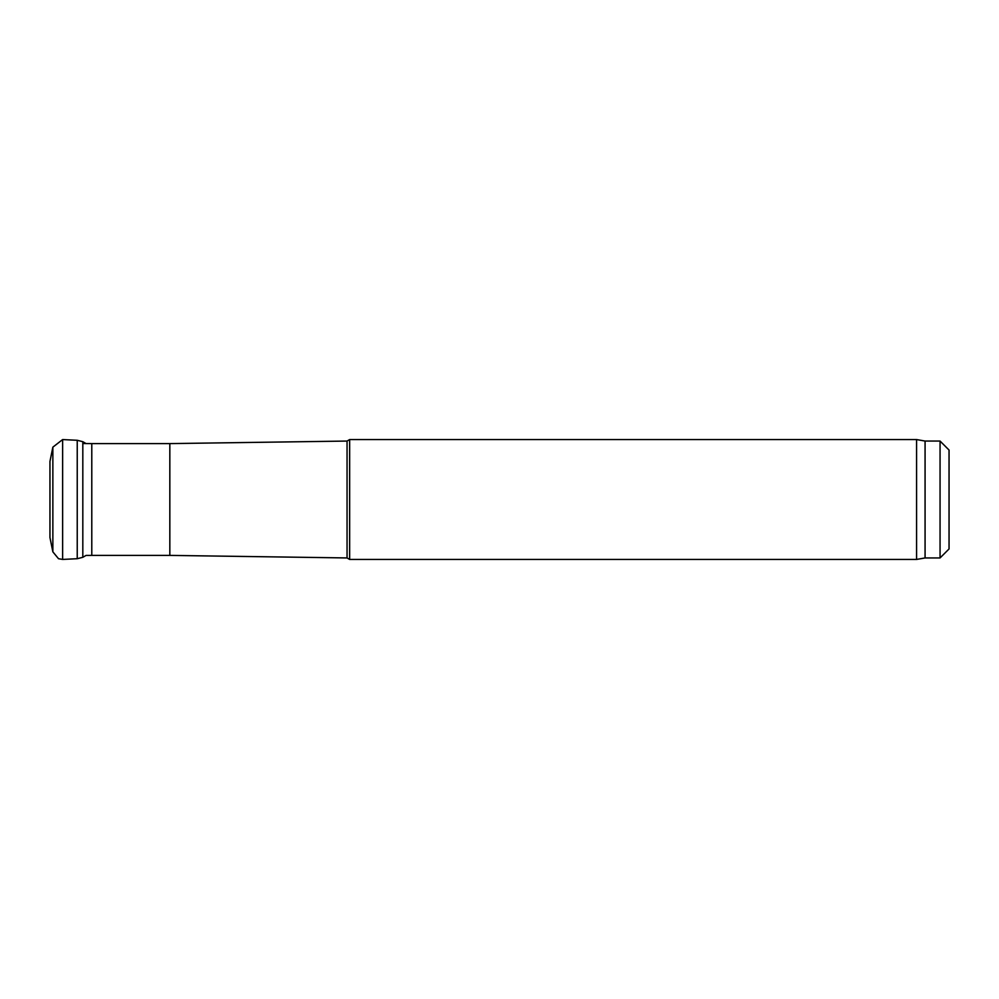 <?xml version="1.0" encoding="UTF-8"?>
<svg xmlns="http://www.w3.org/2000/svg" width="999" height="999" viewBox="0 0 999 999"><rect width="100%" height="100%" fill="white"/><g stroke="black" fill="none" stroke-linecap="round" stroke-linejoin="round"><path stroke-width="1.5" d="M347.053 557.942L169.83 555.394L169.83 443.606L347.053 441.058L349.65 439.56L349.65 559.44L347.053 557.942L347.053 441.058M949.05 548.951L949.05 450.049L949.05 548.951L940.059 557.942L925.074 557.942L916.57 559.44L349.65 559.44M916.57 559.44L916.57 439.56L349.65 439.56M925.074 557.942L925.074 441.058L916.57 439.56M52.86 447.152L52.86 551.835L49.95 537.549L49.95 461.451L52.86 447.152L62.625 439.572L77.235 440.284L82.817 441.695L82.817 557.305L86.039 555.432L91.783 555.394L91.783 443.606L82.817 443.544M169.83 555.394L91.783 555.394M77.235 440.284L77.235 558.716L82.817 557.305M940.059 557.942L940.059 441.058L925.074 441.058M62.625 439.572L62.625 559.428L77.235 558.716M52.86 551.835L58.516 558.716L62.625 559.428M940.059 441.058L949.05 450.049M169.83 443.606L91.783 443.606M82.817 441.695L86.039 443.568"/></g></svg>
